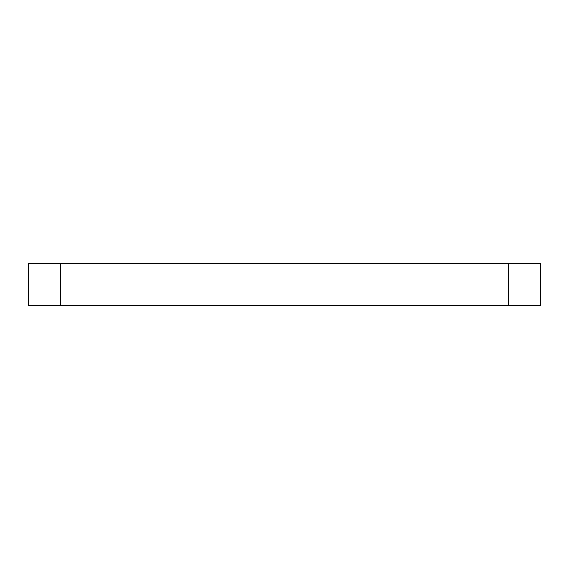 <?xml version="1.0" encoding="UTF-8"?>
<svg xmlns="http://www.w3.org/2000/svg" width="569" height="569" viewBox="0 0 569 569"><rect width="100%" height="100%" fill="white"/><g stroke="black" fill="none" stroke-linecap="round" stroke-linejoin="round"><path stroke-width="0.43" stroke-dasharray="2.85 2.13" d="M60.456 305.304L60.456 263.696L28.45 263.696L28.45 305.304L540.55 305.304L540.55 263.696L508.544 263.696L508.544 305.304M60.456 263.696L508.544 263.696"/><path stroke-width="0.85" d="M508.544 305.304L508.544 263.696L540.55 263.696L540.55 305.304L28.45 305.304L28.45 263.696L60.456 263.696L60.456 305.304M508.544 263.696L60.456 263.696"/></g></svg>
